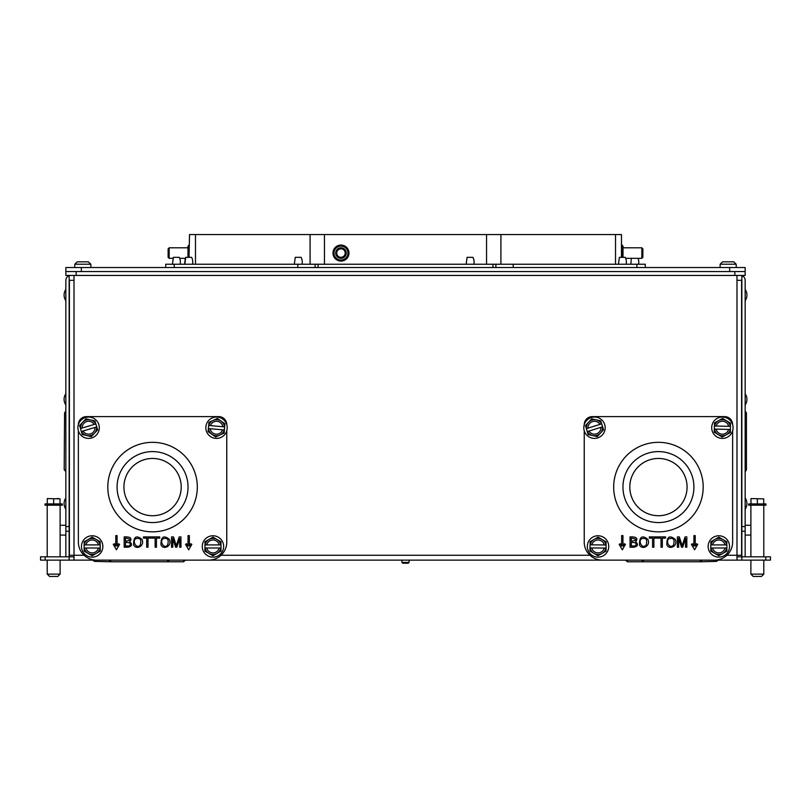<?xml version="1.0" encoding="UTF-8"?>
<svg xmlns="http://www.w3.org/2000/svg" width="811" height="811" viewBox="0 0 811 811"><rect width="100%" height="100%" fill="white"/><g stroke="black" fill="none" stroke-linecap="round" stroke-linejoin="round"><path stroke-width="1.22" d="M315.124 267.518L315.124 264.244L318.814 264.244M318.054 267.518L318.054 264.244L495.876 264.244L495.876 267.518M621.479 257.33L621.479 234.561L189.521 234.561L189.034 257.33M315.357 264.244L314.648 264.244M165.728 267.518L165.728 264.244L174.243 264.244L174.243 267.518M496.352 264.244L495.643 264.244M492.946 267.518L492.946 264.183L492.186 264.244M495.876 264.244L513.211 264.244L513.211 267.518M513.211 264.244L645.272 264.244L645.272 267.518M174.243 264.244L315.124 264.244M84.273 261.841L77.238 261.841L81.029 261.841L77.238 261.841L74.825 264.214L74.724 267.518M90.933 267.518L90.832 264.214L88.409 261.841L84.628 261.841M81.029 261.841L83.807 261.841M765.807 556.822L770.45 556.822L770.45 560.127L765.807 560.127L765.807 556.822L741.852 556.822L741.852 275.446M45.193 556.822L40.55 556.822L40.55 560.127L45.193 560.127L45.193 556.822L69.148 556.822L69.148 275.446M401.942 562.418L402.743 563.219L408.257 563.219L409.058 562.418L401.942 562.418L401.942 560.127M65.843 275.446L745.157 275.446L745.157 267.518L729.667 267.518L729.667 271.573L81.333 271.573L81.333 267.518L65.843 267.518L65.843 275.446L65.843 271.573L81.333 271.573M734.837 275.446L734.837 271.573L729.667 271.573M734.837 271.573L745.157 271.573M643.427 560.127L643.427 561.78L700.288 561.78L700.288 560.127M745.157 469.833L746.434 469.833A3.558 3.558 0 0 1 746.161 470.289L745.157 471.809M745.157 410.995L746.161 412.515A3.558 3.558 0 0 1 746.434 412.971L745.157 412.971M744.903 556.822A4.856 4.856 0 0 0 745.157 555.271L745.157 280.302A4.856 4.856 0 0 0 741.852 275.699M716.873 561.131L718.394 560.127L716.873 561.131A3.558 3.558 0 0 1 716.458 561.384L716.458 560.127M627.258 560.127L627.258 561.78L643.427 561.78M700.288 561.78L716.458 561.384M627.258 561.384A3.558 3.558 0 0 1 626.842 561.131L625.322 560.127M736.996 556.822L741.852 556.822L741.852 560.127L736.996 560.127L736.986 275.446M765.807 560.127L741.852 560.127M745.157 531.215L741.852 531.215M745.157 526.572L741.852 526.572M736.996 280.302L741.599 280.302L741.599 555.271L726.889 555.271M74.004 556.822L69.148 556.822L69.148 560.127L74.004 560.127L74.004 555.271L84.111 555.271M74.004 560.127L736.996 560.127M745.157 523.217L745.157 518.057M746.434 469.833L746.434 412.971M643.427 561.405A3.558 3.558 0 0 1 642.971 561.131L641.45 560.127M702.265 560.127L700.745 561.131A3.558 3.558 0 0 1 700.288 561.405M167.573 560.127L167.573 561.78L110.712 561.78L110.712 560.127M65.843 469.833L64.566 469.833A3.558 3.558 0 0 0 64.839 470.289L65.843 471.809M65.843 410.995L64.839 412.515A3.558 3.558 0 0 0 64.566 412.971L65.843 412.971M69.148 275.699A4.856 4.856 0 0 0 65.843 280.302L65.843 555.271A4.856 4.856 0 0 0 66.096 556.822M94.127 561.131L92.606 560.127L94.127 561.131A3.558 3.558 0 0 0 94.542 561.384L94.542 560.127M110.712 561.78L94.542 561.384M183.742 560.127L183.742 561.78L167.573 561.78M183.742 561.78L183.742 561.384A3.558 3.558 0 0 0 184.158 561.131L185.678 560.127M45.193 560.127L69.148 560.127M65.843 531.215L69.148 531.215M65.843 526.572L69.148 526.572M74.004 280.302L69.401 280.302L69.401 555.271L74.004 555.271L74.014 275.446M65.843 523.217L65.843 518.057M64.191 469.833L64.566 412.971M167.573 561.405A3.558 3.558 0 0 0 168.029 561.131L169.55 560.127M108.735 560.127L110.255 561.131A3.558 3.558 0 0 0 110.712 561.405M78.363 424.69L78.363 424.68A8.049 8.049 0 0 1 86.412 416.621L218.717 416.621A8.049 8.049 0 0 1 226.766 424.68L226.766 424.69M226.766 430.753L226.766 542.062A18.065 18.065 0 0 1 208.701 560.127L96.428 560.127A18.065 18.065 0 0 1 78.363 542.062L78.363 430.753M116.429 549.807L113.287 544.363L114.412 543.715L115.78 546.107L115.78 535.605L117.078 535.605L117.078 546.107L118.457 543.715L119.572 544.363L116.429 549.807M135.396 538.889C132.193 541.92 136.745 549.3 140.191 545.144C141.813 539.427 140.212 537.348 135.396 538.889M141.925 539.305C145.291 546.026 135.832 550.476 133.612 544.769C133.511 536.689 136.289 534.865 141.925 539.305M156.452 538.119L156.452 547.222L155.144 547.222L155.144 538.119L151.88 538.119L151.88 536.902L159.716 536.902L159.716 538.119L156.452 538.119M162.768 538.889C159.564 541.92 164.126 549.3 167.573 545.144C169.195 539.427 167.593 537.348 162.768 538.889M169.296 539.305C172.662 546.026 163.204 550.476 160.983 544.769C160.882 536.689 163.66 534.865 169.296 539.305M125.482 538.119L125.482 541.241C131.524 540.187 131.524 539.143 125.482 538.119M125.482 542.458L125.482 546.006L128.837 545.955A91.217 11.04 39.6 0 0 129.588 545.671C131.281 543.4 129.912 542.326 125.482 542.458M129.78 541.728C132.659 544.495 132.041 546.32 127.945 547.222L124.174 547.222L124.174 536.902C130.581 536.649 132.457 538.261 129.78 541.728M172.784 538.433L172.784 547.222L171.516 547.222L171.516 536.902L173.483 536.902L176.301 545.732L179.19 536.902L180.954 536.902L180.954 547.222L179.697 547.222L179.697 538.575L176.818 547.222L175.642 547.222L172.784 538.433M148.007 538.119L148.007 547.222L146.7 547.222L146.7 538.119L143.446 538.119L143.446 536.902L151.282 536.902L151.282 538.119L148.007 538.119M188.051 546.107L186.672 543.715L185.557 544.363L188.699 549.807L191.842 544.363L190.717 543.715L189.348 546.107L189.348 535.605L188.051 535.605L188.051 546.107M152.569 458.458A28.618 28.618 0 0 0 127.773 501.401A28.618 28.618 0 0 0 177.356 501.401A28.618 28.618 0 0 0 152.569 458.458M152.569 451.595A35.491 35.491 0 0 0 121.832 504.827A35.491 35.491 0 0 0 183.296 504.827A35.491 35.491 0 0 0 152.569 451.595M152.569 442.33A44.757 44.757 0 0 0 113.804 509.46A44.757 44.757 0 0 0 191.325 509.46A44.757 44.757 0 0 0 152.569 442.33M92.18 557.137A10.685 10.685 0 0 1 82.915 541.109A10.685 10.685 0 0 1 101.416 541.099A10.685 10.685 0 0 1 92.18 557.137M88.146 553.426L84.121 551.105L84.111 544.901L85.915 544.901A6.437 6.437 0 0 1 98.425 544.891L100.219 544.891L100.229 551.095L92.18 555.748L88.146 553.426A8.049 8.049 0 0 0 100.077 547.993L98.425 547.993A6.437 6.437 0 0 1 85.915 548.003L84.273 548.003A8.049 8.049 0 0 0 88.146 553.426M100.219 541.789L100.067 544.891A8.049 8.049 0 0 0 96.195 539.467L100.219 541.789M92.16 537.146L96.195 539.467A8.049 8.049 0 0 0 88.135 539.477L92.16 537.146M84.111 541.809L88.135 539.477A8.049 8.049 0 0 0 84.263 544.901L84.111 541.809M98.425 547.993L85.915 548.003M85.915 544.901L98.425 544.891M212.958 557.137A10.685 10.685 0 0 1 203.703 541.109A10.685 10.685 0 0 1 222.214 541.109A10.685 10.685 0 0 1 212.958 557.137M208.934 553.416L204.909 551.095L204.909 544.901L206.704 544.901A6.437 6.437 0 0 1 219.213 544.901L221.008 544.901L221.008 551.095L212.958 555.748L208.934 553.416A8.049 8.049 0 0 0 220.866 547.993L219.213 547.993A6.437 6.437 0 0 1 206.704 547.993L205.061 547.993A8.049 8.049 0 0 0 208.934 553.416M221.008 541.799L220.866 544.901A8.049 8.049 0 0 0 216.983 539.477L221.008 541.799M212.958 537.146L216.983 539.477A8.049 8.049 0 0 0 208.934 539.477L212.958 537.146M204.909 541.799L208.934 539.477A8.049 8.049 0 0 0 205.061 544.901L204.909 541.799M219.213 547.993L206.704 547.993M206.704 544.901L219.213 544.901M91.673 437.96A10.685 10.685 0 0 1 78.211 425.258A10.685 10.685 0 0 1 95.941 419.956A10.685 10.685 0 0 1 91.673 437.96M86.747 435.558L82.225 434.483L80.451 428.543L82.175 428.026A6.437 6.437 0 0 1 94.157 424.447L95.88 423.93L97.655 429.871L91.268 436.632L86.747 435.558A8.049 8.049 0 0 0 96.621 426.941L95.039 427.417A6.437 6.437 0 0 1 83.057 430.996L81.485 431.472A8.049 8.049 0 0 0 86.747 435.558M94.988 420.96L95.739 423.971A8.049 8.049 0 0 0 90.467 419.885L94.988 420.96M85.946 418.811L90.467 419.885A8.049 8.049 0 0 0 82.752 422.196L85.946 418.811M79.559 425.572L82.752 422.196A8.049 8.049 0 0 0 80.593 428.502L79.559 425.572M95.039 427.417L83.057 430.996M82.175 428.026L94.157 424.447M215.574 438.366A10.685 10.685 0 0 1 207.778 421.578A10.685 10.685 0 0 1 226.208 423.22A10.685 10.685 0 0 1 215.574 438.366M211.894 434.311L208.092 431.645L208.64 425.471L210.434 425.623A6.437 6.437 0 0 1 222.883 426.738L224.677 426.89L224.13 433.064L215.696 436.987L211.894 434.311A8.049 8.049 0 0 0 224.252 429.962L222.609 429.82A6.437 6.437 0 0 1 210.15 428.715L208.508 428.563A8.049 8.049 0 0 0 211.894 434.311M224.951 423.808L224.525 426.88A8.049 8.049 0 0 0 221.15 421.132L224.951 423.808M217.348 418.456L221.15 421.132A8.049 8.049 0 0 0 213.131 420.422L217.348 418.456M208.914 422.379L213.131 420.422A8.049 8.049 0 0 0 208.782 425.481L208.914 422.379M222.609 429.82L210.15 428.715M210.434 425.623L222.883 426.738M584.234 424.69L584.234 424.68A8.049 8.049 0 0 1 592.283 416.621L724.588 416.621A8.049 8.049 0 0 1 732.637 424.68L732.637 424.69M732.637 430.753L732.637 542.062A18.065 18.065 0 0 1 714.572 560.127L602.299 560.127A18.065 18.065 0 0 1 584.234 542.062L584.234 430.753M622.301 549.807L619.158 544.363L620.283 543.715L621.652 546.107L621.652 535.605L622.949 535.605L622.949 546.107L624.328 543.715L625.443 544.363L622.301 549.807M641.268 538.889C638.064 541.92 642.616 549.3 646.063 545.144C647.685 539.427 646.083 537.348 641.268 538.889M647.796 539.305C651.162 546.026 641.704 550.476 639.484 544.769C639.382 536.689 642.16 534.865 647.796 539.305M662.323 538.119L662.323 547.222L661.016 547.222L661.016 538.119L657.751 538.119L657.751 536.902L665.588 536.902L665.588 538.119L662.323 538.119M668.639 538.889C665.436 541.92 669.998 549.3 673.444 545.144C675.056 539.427 673.465 537.348 668.639 538.889M675.168 539.305C678.533 546.026 669.075 550.476 666.855 544.769C666.754 536.689 669.531 534.865 675.168 539.305M631.353 538.119L631.353 541.241C637.395 540.187 637.395 539.143 631.353 538.119M631.353 542.458L631.353 546.006L634.709 545.955A91.217 11.04 39.6 0 0 635.459 545.671C637.152 543.4 635.783 542.326 631.353 542.458M635.652 541.728C638.531 544.495 637.912 546.32 633.817 547.222L630.046 547.222L630.046 536.902C636.453 536.649 638.328 538.261 635.652 541.728M678.655 538.433L678.655 547.222L677.388 547.222L677.388 536.902L679.354 536.902L682.173 545.732L685.062 536.902L686.826 536.902L686.826 547.222L685.569 547.222L685.569 538.575L682.69 547.222L681.514 547.222L678.655 538.433M653.879 538.119L653.879 547.222L652.571 547.222L652.571 538.119L649.317 538.119L649.317 536.902L657.153 536.902L657.153 538.119L653.879 538.119M693.922 546.107L692.543 543.715L691.428 544.363L694.571 549.807L697.713 544.363L696.588 543.715L695.22 546.107L695.22 535.605L693.922 535.605L693.922 546.107M658.431 458.458A28.618 28.618 0 0 0 633.644 501.401A28.618 28.618 0 0 0 683.227 501.401A28.618 28.618 0 0 0 658.431 458.458M658.431 451.595A35.491 35.491 0 0 0 627.704 504.827A35.491 35.491 0 0 0 689.168 504.827A35.491 35.491 0 0 0 658.431 451.595M658.431 442.33A44.757 44.757 0 0 0 619.675 509.46A44.757 44.757 0 0 0 697.196 509.46A44.757 44.757 0 0 0 658.431 442.33M597.94 557.137A10.685 10.685 0 0 1 588.837 541.018A10.685 10.685 0 0 1 607.348 541.19A10.685 10.685 0 0 1 597.94 557.137M593.946 553.386L589.942 551.024L590.002 544.82L591.807 544.84A6.437 6.437 0 0 1 604.307 544.962L606.111 544.972L606.05 551.176L597.95 555.748L593.946 553.386A8.049 8.049 0 0 0 605.929 548.074L604.276 548.054A6.437 6.437 0 0 1 591.777 547.942L590.124 547.922A8.049 8.049 0 0 0 593.946 553.386M606.141 541.87L605.959 544.972A8.049 8.049 0 0 0 602.127 539.508L606.141 541.87M598.123 537.146L602.127 539.508A8.049 8.049 0 0 0 594.078 539.437L598.123 537.146M590.033 541.728L594.078 539.437A8.049 8.049 0 0 0 590.155 544.83L590.033 541.728M604.276 548.054L591.777 547.942M591.807 544.84L604.307 544.962M718.83 557.137A10.685 10.685 0 0 1 709.574 541.109A10.685 10.685 0 0 1 728.085 541.109A10.685 10.685 0 0 1 718.83 557.137M714.805 553.416L710.781 551.095L710.781 544.901L712.575 544.901A6.437 6.437 0 0 1 725.085 544.901L726.879 544.901L726.879 551.095L718.83 555.748L714.805 553.416A8.049 8.049 0 0 0 726.737 547.993L725.085 547.993A6.437 6.437 0 0 1 712.575 547.993L710.933 547.993A8.049 8.049 0 0 0 714.805 553.416M726.879 541.799L726.737 544.901A8.049 8.049 0 0 0 722.854 539.477L726.879 541.799M718.83 537.146L722.854 539.477A8.049 8.049 0 0 0 714.805 539.477L718.83 537.146M710.781 541.799L714.805 539.477A8.049 8.049 0 0 0 710.933 544.901L710.781 541.799M725.085 547.993L712.575 547.993M712.575 544.901L725.085 544.901M597.697 437.91A10.685 10.685 0 0 1 584.052 425.41A10.685 10.685 0 0 1 601.701 419.845A10.685 10.685 0 0 1 597.697 437.91M592.74 435.588L588.198 434.574L586.333 428.664L588.046 428.127A6.437 6.437 0 0 1 599.978 424.366L601.691 423.818L603.556 429.739L597.271 436.592L592.74 435.588A8.049 8.049 0 0 0 602.482 426.819L600.91 427.316A6.437 6.437 0 0 1 588.979 431.077L587.407 431.574A8.049 8.049 0 0 0 592.74 435.588M600.758 420.868L601.549 423.869A8.049 8.049 0 0 0 596.217 419.865L600.758 420.868M591.685 418.851L596.217 419.865A8.049 8.049 0 0 0 588.543 422.278L591.685 418.851M585.4 425.714L588.543 422.278A8.049 8.049 0 0 0 586.475 428.624L585.4 425.714M600.91 427.316L588.979 431.077M588.046 428.127L599.978 424.366M722.145 438.406A10.685 10.685 0 0 1 713.264 422.166A10.685 10.685 0 0 1 731.765 422.592A10.685 10.685 0 0 1 722.145 438.406M718.211 434.605L714.238 432.182L714.379 425.988L716.174 426.028A6.437 6.437 0 0 1 728.683 426.312L730.478 426.353L730.336 432.557L722.175 437.017L718.211 434.605A8.049 8.049 0 0 0 730.255 429.455L728.613 429.414A6.437 6.437 0 0 1 716.103 429.131L714.461 429.09A8.049 8.049 0 0 0 718.211 434.605M730.549 423.261L730.326 426.353A8.049 8.049 0 0 0 726.575 420.838L730.549 423.261M722.601 418.425L726.575 420.838A8.049 8.049 0 0 0 718.526 420.656L722.601 418.425M714.45 422.886L718.526 420.656A8.049 8.049 0 0 0 714.532 425.998L714.45 422.886M728.613 429.414L716.103 429.131M716.174 426.028L728.683 426.312M60.115 535.088L65.843 535.088M750.885 535.088L745.157 535.088M729.667 267.518L81.333 267.518M636.878 264.244L636.878 267.518M297.789 264.244L297.789 267.518M188 247.801L169.164 247.801L169.164 258.334L168.13 257.3L168.13 248.835L169.164 247.801M189.034 245.064L188 246.098L188 257.33M340.975 247.801A5.261 5.261 0 0 0 335.713 253.073A5.261 5.261 0 0 0 340.975 258.334A5.261 5.261 0 0 0 346.236 253.073A5.261 5.261 0 0 0 340.975 247.801M340.975 248.835A4.237 4.237 0 0 1 344.645 255.181A4.237 4.237 0 0 1 337.305 255.181A4.237 4.237 0 0 1 340.975 248.835M340.975 245.064A7.998 7.998 0 0 0 332.976 253.073A7.998 7.998 0 0 0 340.975 261.071A7.998 7.998 0 0 0 348.973 253.073A7.998 7.998 0 0 0 340.975 245.064M340.975 246.098A6.964 6.964 0 0 1 347.007 256.55A6.964 6.964 0 0 1 334.943 256.55A6.964 6.964 0 0 1 340.975 246.098M625.697 258.334L641.836 258.334L641.836 247.801L642.87 248.835L642.87 257.3L641.836 258.334M623 257.33L623 246.098L621.966 245.064L621.966 257.33M294.332 264.244L295.255 257.33L301.124 257.33A10.685 10.685 0 0 1 302.047 264.244M184.807 264.112L185.749 257.33L191.629 257.33A10.685 10.685 0 0 1 192.542 264.244M172.449 264.244L173.372 257.33L179.251 257.33A10.685 10.685 0 0 1 180.164 264.244M638.075 258.334A10.685 10.685 0 0 1 638.551 264.244M618.458 264.244L619.371 257.33L625.251 257.33A10.685 10.685 0 0 1 626.173 264.244M466.163 264.244L467.085 257.33L472.965 257.33A10.685 10.685 0 0 1 473.877 264.244M729.616 261.841L726.727 261.841M736.276 267.518L736.175 264.214L733.762 261.841L729.971 261.841M726.372 261.841L722.591 261.841L720.168 264.214L720.067 267.518M753.206 576.439L761.468 576.439L763.79 574.117L750.885 574.117L753.206 576.439M748.695 503.915L765.99 503.915L765.99 505.202L748.695 505.202L748.695 503.915M750.966 498.593L763.719 498.856L750.966 498.593M750.966 503.915L750.966 498.856M757.342 503.915L757.342 498.856M763.719 503.915L763.719 498.856M763.79 574.117L763.79 560.127M763.79 556.822L763.79 505.202M49.532 576.439L57.794 576.439L60.115 574.117L47.21 574.117L49.532 576.439M45.01 503.915L62.305 503.915L62.305 505.202L45.01 505.202L45.01 503.915M47.281 498.593L60.034 498.856L47.281 498.593M58.828 498.593L56.851 498.593M47.281 503.915L47.281 498.856M53.658 503.915L53.658 498.856M60.034 503.915L60.034 498.856M60.115 574.117L60.115 560.127M60.115 556.822L60.115 505.202M324.461 264.244L324.461 234.561M310.086 264.244L310.086 234.561M500.914 264.244L500.914 234.561M486.539 264.244L486.539 234.561M615.519 264.244L615.519 234.561M90.832 264.214L74.825 264.214M195.481 264.244L195.481 234.561M76.163 275.446L76.163 271.573M221.018 555.271L589.982 555.271M736.175 264.214L720.168 264.214M409.058 560.127L409.058 562.418M65.843 289.436A9.894 9.894 0 0 0 65.843 300.688M65.843 393.7A9.894 9.894 0 0 0 65.843 404.963M65.843 497.974A9.894 9.894 0 0 0 65.843 509.227M745.157 300.688A9.894 9.894 0 0 0 745.157 289.436M745.157 404.963A9.894 9.894 0 0 0 745.157 393.7M745.157 509.227A9.894 9.894 0 0 0 745.157 497.974M65.843 525.285L60.115 525.285M745.157 525.285L750.885 525.285M169.164 258.334L172.925 258.334M179.687 258.334L185.303 258.334L184.675 263.24M641.836 247.801L623 247.801M630.836 264.244L631.313 258.334M750.885 560.127L750.885 574.117M750.885 505.202L750.885 556.822M47.21 560.127L47.21 574.117M47.21 505.202L47.21 556.822"/></g></svg>
